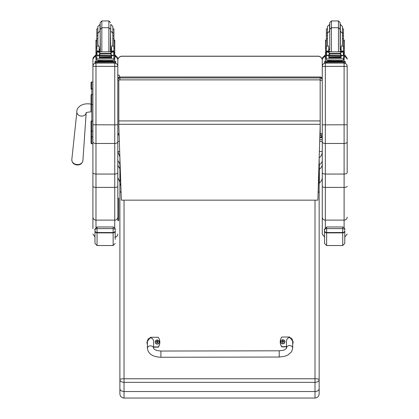 <?xml version="1.0" encoding="UTF-8"?>
<svg xmlns="http://www.w3.org/2000/svg" width="419" height="419" viewBox="0 0 419 419"><rect width="100%" height="100%" fill="white"/><g stroke="black" fill="none" stroke-linecap="round" stroke-linejoin="round"><path stroke-width="0.63" d="M119.127 135.264A2.074 2.053 0 0 1 117.818 133.357A2.074 0.314 0 0 0 119.069 133.645M118.818 80.275A2.074 0.314 180 0 1 117.818 80.008A2.074 2.053 0 0 1 119.892 77.955L119.892 77.017A2.074 2.053 180 0 0 117.818 79.065A2.074 2.074 0 0 1 119.892 76.991L320.195 77.017A2.074 2.053 0 0 1 322.269 79.065L322.269 80.008A2.074 2.053 180 0 0 320.195 77.955L320.195 80.322A2.074 0.314 0 0 0 322.269 80.008L322.269 133.357A2.074 0.314 180 0 1 320.195 133.671L320.195 135.405A2.074 2.053 180 0 0 322.269 133.357A2.074 2.074 0 0 1 320.195 135.431L319.875 135.431M117.818 132.414L117.818 60.42A4.153 4.153 -0 0 1 121.966 56.266L318.121 56.266A4.153 4.153 -0 0 1 322.269 60.42L322.269 60.336A4.153 4.153 0 0 0 318.121 56.183L318.121 56.183A4.153 4.153 -0 0 1 322.269 60.336M119.892 79.793L119.892 77.955L320.195 77.955L320.195 77.017M319.362 180.5L319.362 169.512L318.744 170.119M319.362 169.512L319.362 164.882L318.744 165.374M322.269 164.08C322.201 166.27 321.232 167.972 319.362 169.187L319.158 158.482M319.378 151.526L322.269 151.526C322.263 154.056 321.294 156.093 319.362 157.638M119.865 156.9L117.818 151.526L117.818 160.446L119.892 164.117L119.892 215.879M320.996 135.269L321.912 136.966L319.828 136.966M319.189 157.581L319.362 157.937M322.269 160.446C322.206 162.232 321.237 163.62 319.362 164.615M321.912 136.966L322.269 139.689L322.269 59.121L322.269 172.728C322.452 173.529 323.473 173.969 325.343 174.053L325.343 124.852L322.269 124.773M119.682 151.526L117.818 151.526L117.818 164.122L118.315 166.448L119.892 168.579M117.818 170.601L117.818 149.876M321.912 137.626L319.807 137.626M117.818 151.526L117.818 141.433L119.336 141.433A0.78 0.733 0 0 0 119.336 141.413M319.687 141.433L322.269 141.433M121.966 56.266L121.966 56.183A4.153 4.153 0 0 0 117.818 60.336A4.153 4.153 -0 0 1 121.966 56.183L318.121 56.266M322.269 60.42L322.269 80.008M118.818 126.229L121.348 200.162L317.869 200.162L320.158 126.349L320.158 79.872L118.818 79.872L118.818 126.229M320.158 79.872L118.818 79.872M91.038 121.211L91.038 143.026A0.749 0.749 -0 0 0 91.787 143.775L92.908 143.775L91.787 143.775L91.787 121.086L92.908 121.086M91.871 137.552L91.038 138.38L91.038 130.728L91.038 136.411A0.749 0.393 0 0 0 91.787 136.809L92.908 136.809L92.908 145.236M92.908 104.541L91.787 104.541L91.787 121.086L91.038 121.086L91.038 130.728A0.749 0.393 -0 0 0 91.787 131.126L92.908 131.126M92.908 94.505L91.787 94.505A0.749 0.398 -0 0 0 91.038 94.904L91.038 104.541L91.787 104.541L91.787 81.935A0.749 0.749 -0 0 0 91.038 82.684L91.038 89.268A0.749 0.398 0 0 1 91.787 88.87L92.908 88.87M91.059 143.209L91.038 143.026A0.749 0.749 -0 0 0 91.787 143.775L91.038 143.026A0.749 0.749 -0 0 0 91.787 143.775L91.593 143.748M117.818 141.941L117.818 124.773L114.743 124.852L114.743 143.471C116.608 143.382 117.634 142.869 117.818 141.941L117.818 172.728C117.634 173.529 116.613 173.969 114.743 174.053L95.977 174.053L95.977 63.18C94.113 63.363 93.091 64.39 92.908 66.254L92.908 172.728C93.086 173.529 94.113 173.969 95.977 174.053L95.977 187.393L114.743 187.393A3.074 1.105 0 0 0 117.818 186.287L117.818 172.728M118.729 219.97L118.729 198.8A0.833 0.833 0 0 0 117.896 197.967L117.896 220.803A0.833 0.833 0 0 0 118.729 219.97A0.833 0.833 0 0 1 117.896 220.803A0.833 0.833 0 0 0 118.729 219.97A0.833 0.833 0 0 1 117.896 220.803L117.818 186.287M117.818 158.136L117.896 220.803M117.818 66.254C117.634 64.39 116.608 63.363 114.743 63.18L114.743 66.375L117.818 66.296L117.818 59.121L117.818 80.008M95.977 227.349L95.977 220.116L114.743 220.116L114.743 143.471L95.977 143.471C94.113 143.382 93.091 142.869 92.908 141.941M92.908 172.728L92.908 228.701M92.908 217.152A3.074 2.97 0 0 0 95.977 220.116L95.977 187.393A3.074 1.105 0 0 1 92.908 186.287L92.908 145.833M92.908 59.121A3.074 3.069 0 0 1 94.982 56.219L92.908 59.121L92.908 66.254M347.178 66.296L347.178 66.254C346.995 64.39 345.974 63.363 344.109 63.18L344.109 66.375L347.178 66.296L347.178 172.728C347 173.529 345.974 173.969 344.109 174.053L325.343 174.053L325.343 187.393A3.074 1.105 180 0 1 322.269 186.287L322.269 234.074L324.552 237.044M347.178 124.773L325.343 124.852L325.343 66.375L344.109 66.375L344.109 143.471C345.974 143.382 346.995 142.869 347.178 141.941M347.178 145.833L347.178 172.728M347.178 66.254L347.178 145.236M347.178 186.287A3.074 1.105 0 0 1 344.109 187.393L344.109 143.471L325.343 143.471C323.478 143.382 322.452 142.869 322.269 141.941M322.269 66.296L325.343 66.375L325.343 63.18C323.478 63.363 322.452 64.39 322.269 66.254M322.269 221.97L322.269 158.136M322.269 172.728L322.269 186.287M119.373 75.954L119.373 77.059M117.859 141.433A0.78 0.733 0 0 1 117.818 141.193L117.818 139.998M94.982 229.722L94.982 230.869A2.074 2.016 -0 0 0 97.056 232.885L97.056 226.983C94.94 229.004 94.249 229.916 94.982 229.722C94.574 229.387 95.265 229.02 97.056 228.612L113.146 228.612L113.146 226.983L97.056 226.983L113.146 226.983C116.231 228.193 114.921 230.44 115.22 229.722L115.22 229.722C115.628 229.387 114.937 229.02 113.146 228.612L113.146 232.885A2.074 2.016 0 0 0 115.22 230.869L115.22 239.349M94.982 230.869L94.982 243.455L97.056 245.529L97.056 232.885L113.146 232.885L113.146 245.529L115.22 243.455M344.79 230.602A2.074 1.927 180 0 1 342.716 232.529L326.631 232.529L326.631 226.983C324.51 229.004 323.819 229.916 324.552 229.722C324.144 229.387 324.835 229.02 326.631 228.612L342.716 228.612L342.716 226.983L326.631 226.983L342.716 226.983C345.806 228.193 344.491 230.44 344.79 229.722L344.79 229.722C345.204 229.387 344.507 229.02 342.716 228.612L342.716 232.885A2.074 2.016 0 0 0 344.79 230.869L344.79 243.455L342.716 245.529L326.631 245.529L326.631 232.529A2.074 1.927 180 0 1 324.552 230.602L324.552 243.455L326.631 245.529M324.552 229.722L324.552 230.602M113.905 33.091L113.905 38.679L112.826 38.679L112.826 26.428L112.826 33.091L113.905 33.091L113.905 28.827L112.826 28.827M96.815 35.599L97.899 35.599L97.899 38.679L96.815 38.679L96.815 33.091L97.899 33.091L97.899 28.827L96.815 28.827L96.815 33.091M111.58 49.741L110.548 49.761M100.172 49.761L99.141 49.741M113.947 40.056L114.775 40.056L114.775 58.121M111.58 49.709L110.548 49.735M100.172 49.735L99.141 49.709M95.946 58.121L95.946 40.056L96.779 40.056M114.775 55.303L115.738 55.35L115.738 56.848L114.775 56.895M115.738 56.02L114.775 56.067M95.946 56.067L94.982 56.02L94.982 55.35L95.946 55.303M95.946 56.895L94.982 56.848L94.982 56.02M115.738 55.35L115.738 56.177M94.982 55.35L94.982 56.177M110.548 30.833L110.349 51.752M101.833 20.95L108.888 20.95L108.888 27.717L101.833 27.717L101.833 20.95L100.172 22.61L100.172 30.833L100.172 24.061M100.172 24.354L97.899 26.428L97.899 33.583M96.815 35.893L96.815 30.912M113.905 30.912L113.905 35.893M99.141 50.201L100.167 51.752M110.558 51.752L111.58 50.201M99.141 55.481L96.925 55.664L96.815 58.911L113.905 58.911L113.905 55.858L113.402 55.303M111.58 55.481L111.58 57.953L111.381 55.481M99.34 55.481L99.34 57.953L99.141 55.664M99.382 57.057L111.339 57.057L111.339 56.675L99.382 56.879M99.382 57.801L111.339 57.801L111.339 57.461L99.382 57.461L111.339 57.445L111.339 57.089L99.382 57.089L99.382 57.628M113.905 51.825L113.905 51.134L112.868 52.139M113.905 38.679L113.905 51.134L111.58 51.134L111.58 51.752M113.905 55.858L113.905 55.25M97.423 51.851L113.303 51.851L111.166 52.501L110.427 53.433L100.293 53.433L99.554 52.501L97.423 51.851M97.177 55.235L112.758 55.481L111.166 54.805L110.427 53.433M110.427 53.889L100.293 53.889L99.554 54.805L97.967 55.481M99.141 51.752L99.141 51.039L96.815 51.039L96.815 51.825L96.815 38.679M96.815 55.25L96.815 55.858L96.815 55.25M111.58 51.134L111.58 46.656L112.276 46.027L112.826 44.058L112.826 33.195L110.752 31.121L110.752 24.354L112.826 26.428M113.512 55.25L114.078 55.25L114.078 52.008L113.303 51.851M96.642 55.109L96.962 55.156L96.962 52.019L96.642 52.008L96.642 55.109M112.758 55.481L114.078 55.109L113.758 55.156L113.758 52.019L114.078 51.825L113.292 51.846M111.632 61.054L111.632 61.677L105.363 61.771L99.094 61.677L99.094 61.054M105.363 61.771L105.363 61.148L98.119 60.959L98.119 60.456M112.601 60.456L112.601 60.959L105.363 61.148M111.339 55.481L111.339 55.748L111.339 55.481L99.382 55.481L99.382 55.748L99.382 55.481M114.078 55.25L114.078 54.92M96.642 55.235L96.642 54.92M99.141 51.039L99.141 46.656L98.444 46.027L96.815 46.027M99.141 51.134L96.815 51.134L97.857 52.139M96.925 55.664L97.318 55.303M100.293 53.889L100.293 53.433M113.905 58.613L113.905 60.336L111.402 60.493L96.815 60.336L96.815 58.911M111.632 61.493L115.738 61.546L115.738 62.216L94.982 62.216L94.982 61.546L94.982 62.373M94.982 61.546L99.094 61.493M111.632 61.525L114.052 61.551L111.632 61.603M99.094 61.603L96.669 61.577L99.094 61.525M111.197 62.211L114.052 62.185L111.197 62.211M96.669 62.211L99.523 62.185L96.669 62.211M115.738 62.216L115.738 63.049L113.664 63.101L94.982 63.049L94.982 62.216M115.738 61.546L115.738 62.373M100.172 30.833L100.371 51.752M99.973 24.354L99.973 31.121L97.899 33.195L97.899 44.058L98.444 46.027M113.905 37.679L113.905 42.665M96.815 42.665L96.815 37.679M343.475 33.091L343.475 38.679L342.396 38.679L342.396 26.428L342.396 33.091L343.475 33.091L343.475 28.827L342.396 28.827M326.391 35.599L327.469 35.599L327.469 38.679L326.391 38.679L326.391 33.091L327.469 33.091M341.15 49.741L340.123 49.761M329.743 49.761L328.711 49.741M343.517 40.056L344.345 40.056L344.345 58.121M341.15 49.709L340.123 49.735M329.743 49.735L328.711 49.709M325.516 58.121L325.516 40.056L326.349 40.056M327.469 28.827L326.391 28.827L326.391 33.091M344.345 55.303L345.308 55.35L345.308 56.848L344.345 56.895M345.308 56.02L344.345 56.067M325.516 56.067L324.552 56.02L324.552 55.35L325.516 55.303M325.516 56.895L324.552 56.848L324.552 56.02M345.308 55.35L345.308 56.177M324.552 55.35L324.552 56.177M340.123 24.061L340.123 30.833L340.123 22.61L338.463 20.95L338.463 51.752M340.123 30.833L340.123 29.377L338.463 27.717L331.403 27.717L331.403 20.95L329.743 22.61L329.743 30.833L329.743 24.061M329.743 24.354L327.469 26.428L327.469 33.583M326.391 35.893L326.391 30.912M343.475 30.912L343.475 35.893M328.711 50.201L329.737 51.752M340.128 51.752L341.15 50.201M328.711 55.481L326.495 55.664L326.391 58.911L343.475 58.911L343.475 55.858L342.972 55.303M341.15 55.481L341.15 57.953L340.951 55.481M328.915 55.481L328.915 57.953L328.711 55.664M328.952 57.057L340.909 57.057L340.909 56.675L328.952 56.879M328.952 57.801L340.909 57.801L340.909 57.461L328.952 57.461L340.909 57.445L340.909 57.089L328.952 57.089L328.952 57.628M343.475 51.825L343.475 51.134L342.438 52.139M343.475 38.679L343.475 51.134L341.15 51.134L341.15 51.752M343.475 55.858L343.475 55.25M343.082 55.25L342.328 55.481L340.736 54.805L339.998 53.889L340.736 52.501L342.873 51.851L327.045 51.825M326.747 55.235L342.328 55.481M339.998 53.889L329.863 53.889L329.125 54.805L327.538 55.481M326.212 51.846L329.125 52.501L329.863 53.889M328.711 51.752L328.711 51.039L326.391 51.039L326.391 51.825L326.391 38.679M326.391 55.858L326.391 58.126L325.516 58.126M341.15 51.134L341.15 46.656L341.846 46.027L342.396 44.058L342.396 33.195L342.396 35.599L343.475 35.599M326.212 55.109L326.532 55.156L326.532 52.019L326.212 52.008L326.212 55.109M343.329 55.156L343.648 55.109L343.648 52.008L342.873 51.851L343.648 51.825L343.329 52.019L343.329 55.156M341.202 61.054L341.202 61.677L334.933 61.771L328.664 61.677L328.664 61.054M334.933 61.771L334.933 61.148L327.689 60.959L327.689 60.456M342.171 60.456L342.171 60.959L334.933 61.148M340.909 55.481L340.909 55.748L340.909 55.481L328.952 55.481L328.952 55.748L328.952 55.481M343.648 55.25L343.648 54.92M326.212 52.139L326.212 51.825M328.711 51.039L328.711 46.656L328.014 46.027L326.391 46.027M328.711 51.134L326.391 51.134L327.428 52.139M326.495 55.664L326.888 55.303M343.475 58.613L343.475 60.336L340.972 60.493L326.391 60.336L326.391 58.911M341.202 61.493L345.308 61.546L345.308 62.216L324.552 62.216L324.552 61.546L324.552 62.373M324.552 61.546L328.664 61.493M341.202 61.525L343.622 61.551L341.202 61.603M328.664 61.603L326.239 61.577L328.664 61.525M340.767 62.211L343.622 62.185L340.767 62.211M326.239 62.211L329.093 62.185L326.239 62.211M345.308 62.216L345.308 63.049L343.234 63.101L324.552 63.049L324.552 62.216M345.308 61.546L345.308 62.373M331.403 51.752L331.403 27.717L329.743 29.377L329.743 49.51M340.123 29.377L340.123 49.51M329.544 24.354L329.544 31.121L327.469 33.195L327.469 44.058L328.014 46.027M343.475 37.679L343.475 42.665M326.391 42.665L326.391 37.679M120.667 180.327A4.153 1.247 0 0 0 119.892 181.055L119.892 388.722C120.138 390.44 121.52 391.377 124.04 391.545L124.04 382.348L315.004 382.348A4.153 2.771 -0 0 0 319.158 379.583A4.153 0.822 180 0 0 315.004 378.76L124.04 378.76A4.153 0.822 180 0 0 119.892 379.583A4.153 2.771 0 0 0 124.04 382.348L124.04 200.162M315.004 398.05L124.04 398.05L124.04 391.545L315.004 391.545L315.004 398.05C317.529 397.804 318.911 396.421 319.158 393.897L319.158 158.581M119.892 157.633L119.892 185.675L120.772 183.36M119.892 388.722L119.892 393.897C120.138 396.421 121.52 397.804 124.04 398.05M319.158 185.675L319.158 181.055L318.508 179.458M319.158 165.248L319.158 181.055A4.153 1.247 0 0 0 318.482 180.374M318.121 191.991A4.153 0.822 -0 0 1 319.158 192.536L319.158 215.879M319.158 388.722C318.911 390.44 317.529 391.377 315.004 391.545L315.004 200.162M118.729 211.003L118.729 206.106M118.729 211.668L118.729 213.329M118.729 205.231L118.729 207.101M118.729 218.519L118.729 213.538M118.729 212.663L118.729 200.251M118.729 198.8A0.833 0.833 0 0 0 117.896 197.967L117.896 197.967A0.833 0.833 0 0 1 118.729 198.8M279.227 357.035L160.912 357.271L160.901 351.043L160.912 357.271L160.901 351.043L279.211 350.808L279.227 357.035L284.574 356.339L287.968 355.003L291.629 351.735L292.698 348.152A3.111 2.593 179.9 0 0 292.698 348.147A3.111 2.593 179.9 0 0 289.576 345.565A3.111 2.593 179.9 0 0 286.47 348.163L286.455 341.846C286.287 336.305 292.818 336.284 292.682 341.831L292.698 348.152M286.465 346.67L281.793 346.681A8.558 8.39 180 0 1 281.772 337.028L289.555 337.012L293.2 341.846L292.687 344.324M280.227 341.841L280.227 342.045A8.558 8.39 -0 0 0 281.793 346.885L286.465 346.874M292.687 344.528L293.2 341.846M147.388 344.617L146.865 342.108L150.484 337.29L158.272 337.274A8.558 8.39 180 0 1 158.288 346.922L153.621 346.932M153.626 348.425L153.611 342.103C153.747 336.557 147.216 336.577 147.383 342.124L147.399 348.44A3.111 2.593 -0.1 0 1 150.505 345.843A3.111 2.593 -0.1 0 1 153.626 348.425C154.072 349.221 155.25 349.938 157.162 350.577L160.901 351.043M153.621 347.136L158.288 347.126A8.558 8.39 0 0 0 159.838 342.318L159.838 342.114M146.865 342.108L147.388 344.827M284.862 341.815A2.043 2.001 180 0 1 282.825 343.852A2.043 2.001 180 0 1 280.777 341.815M282.825 343.664A1.969 1.927 180 0 1 281.112 340.778A1.969 1.927 180 0 1 284.522 340.767A1.969 1.927 180 0 1 282.825 343.664M282.898 342.428A1570.292 133.996 91 0 0 282.951 342.595L283.37 341.715A2.655 0.293 -0.4 0 1 283.899 341.731A1.084 1.063 -0 0 0 283.899 341.48L283.82 341.49A1570.292 443.045 0 0 1 283.532 341.653L282.893 341.035A0.712 0.702 180 0 0 282.741 341.035A1570.292 134.337 -91 0 0 282.689 340.637L282.27 341.433A2.655 0.749 179.6 0 0 281.741 341.485A1.084 1.063 -0 0 0 281.741 341.742A2.655 0.293 0 0 1 282.275 341.721L282.694 342.595A1570.292 132.142 -91.4 0 0 282.746 342.428A0.712 0.702 180 0 0 282.898 342.428L283.37 341.815M282.275 341.721L282.746 342.428M283.899 341.48A2.655 0.749 180 0 0 283.37 341.433L282.945 340.637A1570.292 136.191 90.6 0 0 282.893 341.035M282.893 342.286L283.37 341.715M281.741 341.485L281.819 341.495A1570.292 443.04 -0.4 0 0 282.113 341.658A0.712 0.702 180 0 0 282.107 341.726M282.741 341.035L282.113 341.658M282.275 341.82L282.752 342.286M159.283 342.061A2.043 2.001 180 0 1 157.245 344.104A2.043 2.001 180 0 1 155.198 342.061M157.245 343.915A1.969 1.927 180 0 1 155.533 341.024A1.969 1.927 180 0 1 158.942 341.014A1.969 1.927 180 0 1 157.245 343.915M157.319 342.679A1570.292 133.996 91 0 0 157.371 342.847L157.79 341.967A2.655 0.293 -0.4 0 1 158.319 341.983A1.084 1.063 -0 0 0 158.319 341.731L158.241 341.736A1570.292 443.045 0 0 1 157.953 341.904L157.319 341.286A0.712 0.702 180 0 0 157.162 341.286A1570.292 134.337 -91 0 0 157.109 340.883L156.696 341.684A2.655 0.749 179.6 0 0 156.161 341.736A1.084 1.063 -0 0 0 156.167 341.988A2.655 0.293 0 0 1 156.696 341.972L157.12 342.847A1570.292 132.142 -91.4 0 0 157.167 342.679A0.712 0.702 180 0 0 157.319 342.679L157.79 342.066M156.696 341.972L157.167 342.679M158.319 341.731A2.655 0.749 180 0 0 157.79 341.679L157.366 340.883A1570.292 136.191 90.6 0 0 157.319 341.286M157.314 342.533L157.79 341.967M156.161 341.736L156.24 341.742A1570.292 443.04 -0.4 0 0 156.533 341.909A0.712 0.702 180 0 0 156.528 341.972M157.162 341.286L156.533 341.909M156.696 342.066L157.172 342.533M320.158 80.322L320.195 133.671L319.927 133.671M322.269 139.689L319.744 139.689M320.158 120.923L118.818 120.923M320.158 124.296L118.818 124.296M91.787 81.935L92.908 81.935L91.787 81.935L91.038 82.69M92.908 66.296L114.743 66.375L114.743 124.852L92.908 124.773M114.743 227.905L114.743 220.116A3.074 2.97 0 0 0 117.818 217.152M115.738 56.219A3.074 3.069 0 0 1 117.818 59.121L115.738 56.214M114.743 58.126L114.743 61.499M114.743 63.091L95.977 63.091M95.977 61.499L95.977 58.126M344.109 227.637L344.109 220.116L325.343 220.116L325.343 187.393L344.109 187.393L344.109 220.116A3.074 2.97 0 0 0 347.178 217.152M345.308 56.298A3.074 3.069 0 0 1 347.178 59.121L345.308 56.298M344.109 58.126L344.109 61.499M344.109 63.096L325.343 63.091M325.343 227.527L325.343 220.116A3.074 2.97 180 0 1 322.269 217.152M325.343 61.504L325.343 56.89M324.552 56.156A3.074 3.069 180 0 0 322.269 59.121L324.552 56.151M91.038 104.09L90.975 104.085C80.778 102.419 76.305 108.563 76.876 111.889A4.672 3.724 5 0 0 77.337 113.868A4.672 3.724 5 0 0 81.522 116.079A4.672 3.724 5 0 0 86.167 112.837M90.975 104.085L90.975 111.873C88.131 112.046 86.487 112.402 86.042 112.947L86.194 112.554M77.363 164.562A5.573 4.441 -175 0 1 71.822 159.566C71.927 162.776 73.749 164.583 77.3 164.992C80.49 164.908 82.36 163.42 82.92 160.529A5.573 4.441 -175 0 1 77.363 164.562M115.22 230.602A2.074 1.927 180 0 1 113.146 232.529L97.056 232.529A2.074 1.927 180 0 1 94.982 230.602M324.552 230.869A2.074 2.016 -0 0 0 326.631 232.885L342.716 232.885L342.716 245.529M113.947 41.01L114.775 41.01M95.946 41.01L96.779 41.01M113.795 55.664L111.58 55.664M99.554 54.805L99.554 52.501M111.166 54.805L111.166 52.501M96.815 48.201L95.946 48.201M114.775 48.201L113.905 48.201M114.078 55.235L113.544 55.235M113.905 46.027L112.276 46.027M113.905 51.039L111.58 51.039M100.12 61.834L110.6 61.834M97.056 62.269L97.056 63.101M113.664 62.269L113.664 63.101M110.548 29.377L108.888 27.717L108.888 51.752M100.172 29.377L101.833 27.717L101.833 51.752M111.58 49.049L110.752 49.222L110.548 31.121M100.172 31.121L100.172 49.222M343.517 41.01L344.345 41.01M325.516 41.01L326.349 41.01M341.15 49.049L340.322 49.222L340.322 24.354L342.396 26.428M343.365 55.664L341.15 55.664M329.125 54.805L329.125 52.501M339.998 53.433L329.863 53.433M340.736 54.805L340.736 52.501M326.391 48.201L325.516 48.201M344.345 48.201L343.475 48.201M343.648 55.235L343.114 55.235M343.475 46.027L341.846 46.027M343.475 51.039L341.15 51.039M329.695 61.834L340.17 61.834M326.631 62.269L326.631 63.101M343.234 62.269L343.234 63.101M329.743 31.121L329.743 49.222M121.054 191.672A4.153 1.247 180 0 0 119.892 192.536A4.153 0.822 -0 0 1 121.065 191.965M319.158 192.536A4.153 1.247 180 0 0 318.131 191.713M147.399 348.44L147.399 348.44C148.242 353.95 152.746 356.894 160.912 357.271M282.825 343.779A2.043 2.001 -0 0 0 284.862 341.773A2.043 2.001 -0 0 0 282.82 339.772A2.043 2.001 -0 0 0 280.777 341.773A2.043 2.001 -0 0 0 282.825 343.779M157.245 344.025A2.043 2.001 -0 0 0 159.283 342.024A2.043 2.001 -0 0 0 157.24 340.024A2.043 2.001 -0 0 0 155.198 342.024A2.043 2.001 -0 0 0 157.245 344.025M157.115 342.915A1.084 1.063 -0 0 0 157.376 342.915M117.818 133.357A2.074 2.074 0 0 0 119.127 135.285M322.269 79.065A2.074 2.074 0 0 0 320.195 76.991L119.892 76.991M318.744 183.758L319.346 183.271L319.362 181.134M319.362 182.794C321.232 181.537 322.201 179.782 322.269 177.525M119.892 182.171L117.818 177.53M318.121 56.183L121.966 56.183M91.787 143.775L92.908 143.775M114.743 237.149C116.608 236.965 117.634 235.939 117.818 234.074M94.982 236.981L92.908 234.074M344.79 237.07L347.178 234.074M76.876 111.889L71.822 159.566M86.173 112.837L82.92 160.529M119.373 75.834C119.116 74.797 118.593 74.797 117.818 75.834M113.146 245.529L97.056 245.529M108.888 20.95L110.548 22.61M95.946 58.126L96.815 58.126M113.905 58.126L114.775 58.126M113.905 46.865L114.775 46.865M95.946 46.865L96.815 46.865M99.382 55.748L111.339 55.748M96.642 55.25L97.208 55.25M112.826 35.599L113.905 35.599M96.642 51.825L97.475 51.825M113.245 51.825L114.078 51.825M110.265 61.698L110.653 61.844M100.073 61.844L100.455 61.698M99.141 49.049L99.973 49.222M331.403 20.95L338.463 20.95M343.475 58.126L344.345 58.126M343.475 46.865L344.345 46.865M325.516 46.865L326.391 46.865M328.952 55.748L340.909 55.748M326.212 55.25L326.783 55.25M342.815 51.825L343.648 51.825M339.835 61.698L340.223 61.844M329.643 61.844L330.025 61.698M339.924 51.752L340.123 50.966M329.942 51.752L329.743 50.966M340.123 31.121L342.396 33.195M328.711 49.049L329.544 49.222M119.892 181.055L120.635 179.358M286.47 348.163C287.251 348.037 283.752 350.509 282.945 350.331L279.211 350.808M284.862 341.852L284.862 341.773C285.622 339.458 280.301 339.228 280.777 341.773L280.777 341.852M159.283 342.098L159.283 342.024C160.042 339.709 154.726 339.474 155.198 342.024L155.198 342.098"/></g></svg>
